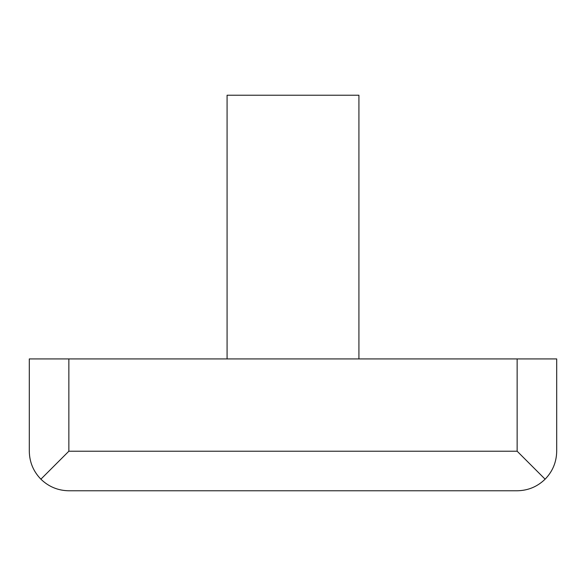 <?xml version="1.0" encoding="UTF-8"?>
<svg xmlns="http://www.w3.org/2000/svg" width="586" height="586" viewBox="0 0 586 586"><rect width="100%" height="100%" fill="white"/><g stroke="black" fill="none" stroke-linecap="round" stroke-linejoin="round"><path stroke-width="0.88" d="M40.888 479.187C33.336 471.393 29.476 462.068 29.3 451.22L29.3 358.925L556.7 358.925L556.7 451.22C556.524 462.068 552.664 471.393 545.112 479.187C537.318 486.739 527.993 490.599 517.145 490.775L68.855 490.775C58.007 490.599 48.682 486.739 40.888 479.187L68.855 451.22L68.855 358.925M358.925 358.925L358.925 95.225L227.075 95.225L227.075 358.925M68.855 451.22L517.145 451.22L545.112 479.187M517.145 451.22L517.145 358.925"/></g></svg>
